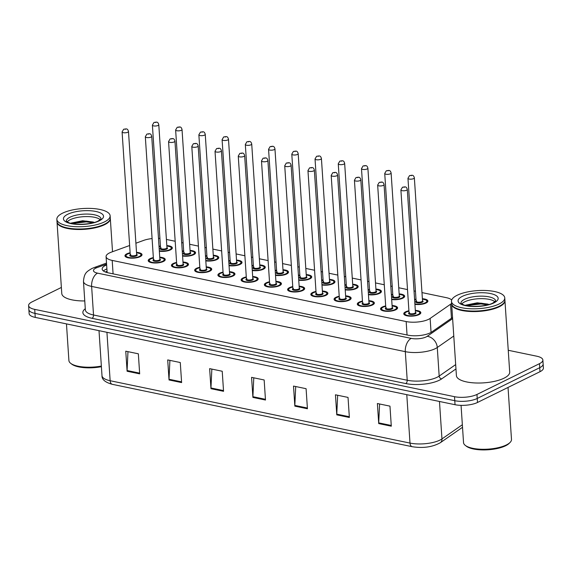 <?xml version="1.0" encoding="UTF-8"?>
<svg xmlns="http://www.w3.org/2000/svg" width="572" height="572" viewBox="0 0 572 572"><rect width="100%" height="100%" fill="white"/><g stroke="black" fill="none" stroke-linecap="round" stroke-linejoin="round"><path stroke-width="0.86" d="M182.261 251.165A8.544 2.896 176.2 0 1 183.655 250.822M190.047 250.4A8.544 2.896 176.2 0 1 195.552 252.724A8.544 2.896 176.2 0 1 193.736 254.683A8.544 2.896 176.2 0 1 182.582 256.027M205.491 255.999A8.544 2.896 176.2 0 1 206.885 255.655M213.285 255.234A8.544 2.896 176.2 0 1 218.79 257.557A8.544 2.896 176.2 0 1 216.974 259.516A8.544 2.896 176.2 0 1 205.813 260.861M228.728 260.832A8.544 2.896 176.2 0 1 230.123 260.489M236.515 260.067A8.544 2.896 176.2 0 1 242.02 262.391A8.544 2.896 176.2 0 1 240.204 264.35A8.544 2.896 176.2 0 1 229.05 265.687M251.959 265.665A8.544 2.896 176.2 0 1 253.353 265.322M259.745 264.9A8.544 2.896 176.2 0 1 265.258 267.217A8.544 2.896 176.2 0 1 263.442 269.183A8.544 2.896 176.2 0 1 252.281 270.52M275.196 270.492A8.544 2.896 176.2 0 1 276.591 270.156M282.983 269.727A8.544 2.896 176.2 0 1 288.488 272.05A8.544 2.896 176.2 0 1 286.672 274.017A8.544 2.896 176.2 0 1 275.518 275.354M298.427 275.325A8.544 2.896 176.2 0 1 299.821 274.989M306.213 274.56A8.544 2.896 176.2 0 1 311.719 276.884A8.544 2.896 176.2 0 1 309.902 278.843A8.544 2.896 176.2 0 1 298.748 280.187M321.657 280.158A8.544 2.896 176.2 0 1 323.051 279.815M329.451 279.393A8.544 2.896 176.2 0 1 334.956 281.717A8.544 2.896 176.2 0 1 333.14 283.676A8.544 2.896 176.2 0 1 321.979 285.02M344.895 284.992A8.544 2.896 176.2 0 1 346.289 284.649M352.681 284.227A8.544 2.896 176.2 0 1 358.186 286.551A8.544 2.896 176.2 0 1 356.37 288.51A8.544 2.896 176.2 0 1 345.216 289.854M368.125 289.825A8.544 2.896 176.2 0 1 369.519 289.482M375.918 289.06A8.544 2.896 176.2 0 1 381.424 291.384A8.544 2.896 176.2 0 1 379.608 293.343A8.544 2.896 176.2 0 1 368.447 294.68M391.362 294.651A8.544 2.896 176.2 0 1 392.757 294.315M399.149 293.886A8.544 2.896 176.2 0 1 404.654 296.21A8.544 2.896 176.2 0 1 402.838 298.176A8.544 2.896 176.2 0 1 391.684 299.513M414.593 299.485A8.544 2.896 176.2 0 1 415.987 299.149M422.379 298.72A8.544 2.896 176.2 0 1 427.885 301.044A8.544 2.896 176.2 0 1 426.076 303.01A8.544 2.896 176.2 0 1 414.914 304.347M159.023 246.332A8.544 2.896 176.2 0 1 160.425 245.996M166.817 245.567A8.544 2.896 176.2 0 1 172.322 247.89A8.544 2.896 176.2 0 1 170.506 249.857A8.544 2.896 176.2 0 1 159.352 251.194M159.745 257.185A8.544 2.896 176.2 0 1 165.251 259.509A8.544 2.896 176.2 0 1 163.435 261.468A8.544 2.896 176.2 0 1 154.032 262.984A8.544 2.896 176.2 0 1 148.205 260.639A8.544 2.896 176.2 0 1 150.021 258.68A8.544 2.896 176.2 0 1 153.353 257.607M182.983 262.012A8.544 2.896 176.2 0 1 188.488 264.335A8.544 2.896 176.2 0 1 186.672 266.302A8.544 2.896 176.2 0 1 177.27 267.818A8.544 2.896 176.2 0 1 171.436 265.472A8.544 2.896 176.2 0 1 173.252 263.506A8.544 2.896 176.2 0 1 176.584 262.441M206.213 266.845A8.544 2.896 176.2 0 1 211.719 269.169A8.544 2.896 176.2 0 1 209.903 271.135A8.544 2.896 176.2 0 1 200.5 272.644A8.544 2.896 176.2 0 1 194.666 270.306A8.544 2.896 176.2 0 1 196.482 268.339A8.544 2.896 176.2 0 1 199.821 267.274M229.443 271.679A8.544 2.896 176.2 0 1 234.956 274.002A8.544 2.896 176.2 0 1 233.14 275.961A8.544 2.896 176.2 0 1 223.731 277.477A8.544 2.896 176.2 0 1 217.903 275.132A8.544 2.896 176.2 0 1 219.72 273.173A8.544 2.896 176.2 0 1 223.051 272.108M252.681 276.512A8.544 2.896 176.2 0 1 258.187 278.836A8.544 2.896 176.2 0 1 256.37 280.795A8.544 2.896 176.2 0 1 246.968 282.311A8.544 2.896 176.2 0 1 241.134 279.965A8.544 2.896 176.2 0 1 242.95 278.006A8.544 2.896 176.2 0 1 246.289 276.934M275.911 281.345A8.544 2.896 176.2 0 1 281.417 283.669A8.544 2.896 176.2 0 1 279.601 285.628A8.544 2.896 176.2 0 1 270.198 287.144A8.544 2.896 176.2 0 1 264.371 284.799A8.544 2.896 176.2 0 1 266.187 282.84A8.544 2.896 176.2 0 1 269.519 281.767M299.149 286.179A8.544 2.896 176.2 0 1 304.654 288.495A8.544 2.896 176.2 0 1 302.838 290.462A8.544 2.896 176.2 0 1 293.436 291.977A8.544 2.896 176.2 0 1 287.602 289.632A8.544 2.896 176.2 0 1 289.418 287.673A8.544 2.896 176.2 0 1 292.75 286.601M322.379 291.005A8.544 2.896 176.2 0 1 327.885 293.329A8.544 2.896 176.2 0 1 326.069 295.295A8.544 2.896 176.2 0 1 316.666 296.804A8.544 2.896 176.2 0 1 310.832 294.466A8.544 2.896 176.2 0 1 312.648 292.499A8.544 2.896 176.2 0 1 315.987 291.434M345.617 295.838A8.544 2.896 176.2 0 1 351.122 298.162A8.544 2.896 176.2 0 1 349.306 300.121A8.544 2.896 176.2 0 1 339.904 301.637A8.544 2.896 176.2 0 1 334.069 299.299A8.544 2.896 176.2 0 1 335.886 297.333A8.544 2.896 176.2 0 1 339.217 296.267M368.847 300.672A8.544 2.896 176.2 0 1 374.353 302.996A8.544 2.896 176.2 0 1 372.536 304.955A8.544 2.896 176.2 0 1 363.134 306.47A8.544 2.896 176.2 0 1 357.3 304.125A8.544 2.896 176.2 0 1 359.116 302.166A8.544 2.896 176.2 0 1 362.455 301.094M392.077 305.505A8.544 2.896 176.2 0 1 397.583 307.829A8.544 2.896 176.2 0 1 395.774 309.788A8.544 2.896 176.2 0 1 386.365 311.304A8.544 2.896 176.2 0 1 380.537 308.959A8.544 2.896 176.2 0 1 382.353 307A8.544 2.896 176.2 0 1 385.685 305.927M415.315 310.339A8.544 2.896 176.2 0 1 420.82 312.662A8.544 2.896 176.2 0 1 419.004 314.621A8.544 2.896 176.2 0 1 409.602 316.137A8.544 2.896 176.2 0 1 403.768 313.792A8.544 2.896 176.2 0 1 405.584 311.833A8.544 2.896 176.2 0 1 408.916 310.76M136.515 252.352A8.544 2.896 176.2 0 1 142.02 254.676A8.544 2.896 176.2 0 1 140.204 256.635A8.544 2.896 176.2 0 1 130.802 258.151A8.544 2.896 176.2 0 1 124.968 255.806A8.544 2.896 176.2 0 1 126.784 253.846A8.544 2.896 176.2 0 1 130.123 252.774M129.637 245.502L111.383 252.138A16.023 5.427 -3.8 0 0 109.481 252.938A16.023 5.427 -3.8 0 0 106.077 256.621A16.023 5.427 -3.8 0 0 112.191 260.417L406.163 321.557A16.023 5.427 -3.8 0 0 430.13 318.432L450.536 304.247A16.023 5.427 -3.8 0 0 451.608 303.332M152.088 238.574A16.023 5.427 -3.8 0 0 143.615 240.412L135.907 243.214M159.917 238.41A16.023 5.427 -3.8 0 0 158.494 238.338M451.701 300A16.023 5.427 -3.8 0 0 446.296 297.654L421.972 292.592M415.465 291.241L414.028 290.941M407.514 289.589L398.741 287.759M392.228 286.408L390.79 286.107M384.277 284.756L375.511 282.933M368.997 281.574L367.56 281.274M361.046 279.923L352.273 278.099M345.76 276.741L344.323 276.448M337.816 275.089L329.043 273.266M322.529 271.914L321.092 271.614M314.579 270.256L305.805 268.432M299.299 267.081L297.862 266.781M291.348 265.429L282.575 263.599M276.062 262.248L274.624 261.947M268.111 260.596L259.345 258.773M252.831 257.414L251.394 257.114M244.88 255.763L236.107 253.939M229.594 252.581L228.156 252.288M221.643 250.929L212.877 249.106M206.363 247.755L204.926 247.454M198.412 246.096L189.639 244.273M183.126 242.921L181.689 242.621M175.182 241.262L166.409 239.439M508.243 350.278L536.75 356.206A16.023 5.427 176.2 0 1 542.864 360.002A16.023 5.427 176.2 0 1 539.46 363.678L476.962 394.451L477.227 398.462A16.023 5.427 176.2 0 1 454.776 400.7L34.985 313.392A16.023 5.427 176.2 0 1 28.865 309.595A16.023 5.427 176.2 0 0 34.985 313.392L454.776 400.7A16.023 5.427 176.2 0 0 477.227 398.462L539.732 367.689L477.227 398.462L477.491 402.473A16.023 5.427 176.2 0 1 455.04 404.711L35.249 317.403A16.023 5.427 176.2 0 1 29.136 313.606L28.6 305.584A16.023 5.427 176.2 0 1 32.003 301.909L61.368 287.451M542.864 360.002L543.135 364.014A16.023 5.427 176.2 0 1 539.732 367.689A16.023 5.427 176.2 0 0 543.135 364.014L543.4 368.025A16.023 5.427 176.2 0 1 539.997 371.7L477.491 402.473M391.298 426.197L389.968 406.141L377.384 403.525L378.721 423.58L391.298 426.197M379.593 403.982L378.714 422.865A4.276 2.553 101.7 0 0 378.721 423.58M349.363 417.474L348.033 397.418L335.449 394.802L336.779 414.857L349.363 417.474M337.659 395.259L336.779 414.142A4.276 2.553 101.7 0 0 336.779 414.857M307.429 408.751L306.091 388.695L293.515 386.079L294.845 406.134L307.429 408.751M295.717 386.536L294.837 405.419A4.276 2.553 101.7 0 0 294.845 406.134M139.675 373.859L138.345 353.811L125.761 351.194L127.098 371.242L139.675 373.859M127.971 351.651L127.091 370.527A4.276 2.553 101.7 0 0 127.098 371.242M181.617 382.582L180.28 362.526L167.703 359.917L169.033 379.965L181.617 382.582M169.905 360.374L169.026 379.25A4.276 2.553 101.7 0 0 169.033 379.965M223.552 391.305L222.222 371.249L209.638 368.633L210.968 388.688L223.552 391.305M211.847 369.097L210.961 387.973A4.276 2.553 101.7 0 0 210.968 388.688M265.487 400.028L264.157 379.972L251.573 377.356L252.91 397.411L265.487 400.028M253.782 377.813L252.903 396.696A4.276 2.553 101.7 0 0 252.91 397.411M106.628 264.907A16.023 5.427 -3.8 0 0 105.577 265.379A16.023 5.427 -3.8 0 0 102.174 269.055A16.023 5.427 -3.8 0 0 108.287 272.851L407.714 335.128A16.023 5.427 -3.8 0 0 431.688 332.003L452.545 317.503M103.439 270.985A16.023 5.427 176.2 0 1 105.841 269.391A16.023 5.427 176.2 0 1 106.892 268.919M476.962 394.451A16.023 5.427 176.2 0 1 454.511 396.689L34.72 309.38A16.023 5.427 176.2 0 1 28.6 305.584M101.394 366.688A22.966 7.779 176.2 0 1 71.757 364.157L70.706 363.349A24.031 8.144 176.2 0 1 68.905 360.532L66.466 323.895M101.351 366.073A24.031 8.144 176.2 0 1 70.706 363.349M110.289 218.297A26.705 9.045 176.2 0 1 110.317 218.54A26.705 9.045 176.2 0 1 104.64 224.674A26.705 9.045 176.2 0 1 75.254 229.408A26.705 9.045 176.2 0 1 57.028 222.079A26.705 9.045 176.2 0 1 57.021 221.829M84.77 300.951A26.705 9.045 176.2 0 1 61.776 293.529L57.028 222.079M108.594 221.528A26.434 8.952 176.2 0 1 108.48 221.643A26.434 8.952 176.2 0 1 104.419 224.381A26.434 8.952 176.2 0 1 59.259 224.91A26.434 8.952 176.2 0 1 59.13 224.81M110.131 215.787L110.282 218.039A26.705 9.045 176.2 0 1 108.716 221.407A26.705 9.045 176.2 0 1 104.612 224.174A26.705 9.045 176.2 0 1 59.002 224.71A26.705 9.045 176.2 0 1 57 221.578L56.85 219.326A26.705 9.045 176.2 0 1 62.52 213.192A26.705 9.045 176.2 0 1 91.906 208.465A26.705 9.045 176.2 0 1 110.131 215.787A26.705 9.045 176.2 0 1 104.461 221.915A26.705 9.045 176.2 0 1 75.075 226.648A26.705 9.045 176.2 0 1 56.85 219.326M67.139 221.893A17.41 5.899 176.2 0 1 70.149 219.727A17.41 5.899 176.2 0 1 86.737 216.573A17.41 5.899 176.2 0 1 100.272 219.698M93.315 222.043L82.618 220.735L71.057 223.094M71.958 223.566L86.351 221.872L92.964 222.801M70.799 223.23L86.3 221.078L94.037 222.322M508.036 387.437L511.49 439.425A24.031 8.144 176.2 0 1 510.074 442.456L509.137 443.393A22.966 7.779 176.2 0 1 505.612 445.767A22.966 7.779 176.2 0 1 466.387 446.231L465.336 445.424A24.031 8.144 176.2 0 1 463.534 442.606L461.061 405.362M510.074 442.456A24.031 8.144 176.2 0 1 506.384 444.937A24.031 8.144 176.2 0 1 465.336 445.424M504.919 300.372A26.705 9.045 176.2 0 1 504.947 300.615A26.705 9.045 176.2 0 1 499.27 306.749A26.705 9.045 176.2 0 1 469.884 311.483A26.705 9.045 176.2 0 1 451.658 304.154A26.705 9.045 176.2 0 1 451.651 303.904M504.947 300.615L509.695 372.065A26.705 9.045 176.2 0 1 504.018 378.192A26.705 9.045 176.2 0 1 474.631 382.925A26.705 9.045 176.2 0 1 456.406 375.604L451.658 304.154M503.224 303.603A26.434 8.952 176.2 0 1 503.11 303.718A26.434 8.952 176.2 0 1 499.049 306.456A26.434 8.952 176.2 0 1 453.889 306.985A26.434 8.952 176.2 0 1 453.76 306.885M504.761 297.862L504.912 300.114A26.705 9.045 176.2 0 1 503.346 303.482A26.705 9.045 176.2 0 1 499.242 306.249A26.705 9.045 176.2 0 1 453.632 306.785A26.705 9.045 176.2 0 1 451.63 303.653L451.48 301.401A26.705 9.045 176.2 0 1 457.15 295.266A26.705 9.045 176.2 0 1 486.536 290.54A26.705 9.045 176.2 0 1 504.761 297.862A26.705 9.045 176.2 0 1 499.091 303.989A26.705 9.045 176.2 0 1 469.705 308.723A26.705 9.045 176.2 0 1 451.48 301.401M461.768 303.968A17.41 5.899 176.2 0 1 464.779 301.801A17.41 5.899 176.2 0 1 481.367 298.648A17.41 5.899 176.2 0 1 494.902 301.773M487.945 304.118L477.248 302.81L465.687 305.169M466.588 305.641L480.981 303.947L487.594 304.876M465.429 305.305L480.93 303.153L488.667 304.397M107.1 272.029A16.023 9.81 -110 0 0 105.563 272.086M113.084 273.852L112.191 260.417M451.465 318.254L450.536 304.247M431.059 332.403L430.13 318.432M407.049 334.992L406.163 321.557M462.512 427.291L440.311 442.728A5.341 4.376 -124.8 0 0 441.963 438.924L462.348 424.746M440.311 442.728C432.439 447.097 423.073 448.419 412.205 446.696A5.341 3.189 -78.3 0 1 410.002 443.086A21.364 7.236 -3.8 0 0 441.963 438.924L439.475 401.472M106.935 332.311L110.146 380.723A5.341 3.189 101.7 0 0 112.348 384.334C105.262 382.411 101.809 379.522 101.995 375.661A21.364 7.236 -3.8 0 0 110.146 380.723L410.002 443.086L406.785 394.68M455.04 404.711L454.511 396.689M35.249 317.403L34.72 309.38M539.997 371.7L539.46 363.678M265.444 399.306L252.903 396.696M223.502 390.583L210.961 387.973M181.567 381.86L169.026 379.25M139.625 373.137L127.091 370.527M307.378 408.029L294.837 405.419M349.313 416.745L336.779 414.142M391.255 425.468L378.714 422.865M106.578 264.15L96.997 267.632A10.682 3.618 -3.8 0 0 95.731 268.168A10.682 3.618 -3.8 0 0 97.54 273.151L411.232 338.395A10.682 3.618 -3.8 0 0 426.197 336.901A10.682 3.618 -3.8 0 0 427.212 336.307L452.624 318.64M453.775 336.021L437.28 347.49A21.364 7.236 176.2 0 1 435.249 348.67A21.364 7.236 176.2 0 1 405.312 351.658L91.627 286.415A21.364 7.236 176.2 0 1 83.469 281.352L85.364 309.931A21.364 7.236 -3.8 0 0 93.522 314.993L407.214 380.237A21.364 7.236 -3.8 0 0 437.144 377.248A21.364 7.236 -3.8 0 0 439.174 376.069L455.677 364.6M455.963 368.94L441.691 378.864A24.031 8.144 176.2 0 1 405.734 383.555L92.042 318.311A2.667 1.594 101.7 0 0 93.522 314.993L91.627 286.415A10.682 6.378 -78.3 0 1 97.54 273.151M441.691 378.864A2.667 2.188 55.2 0 1 439.174 376.069L437.28 347.49A10.682 8.752 -124.8 0 0 427.212 336.307M92.042 318.311A24.031 8.144 176.2 0 1 85.285 308.716M411.232 338.395A10.682 6.378 -78.3 0 0 405.312 351.658L407.214 380.237A2.667 1.594 101.7 0 1 405.734 383.555M96.997 267.632A10.682 6.542 -110 0 0 94.015 267.625L106.506 263.077M105.269 271.972L107.05 271.321M136.536 252.71L140.29 253.646L141.52 255.212A8.008 2.717 176.2 0 1 141.255 255.991M130.144 253.167A7.479 2.531 -3.8 0 0 127.62 254.018A7.479 2.531 -3.8 0 0 128.886 257.507A7.479 2.531 -3.8 0 0 139.368 256.463A7.479 2.531 -3.8 0 0 136.544 252.745M136.651 254.376A3.739 1.266 176.2 0 1 136.429 255.848A3.739 1.266 176.2 0 1 131.41 256.413A3.739 1.266 176.2 0 1 130.252 254.805M130.266 254.955A3.203 1.087 -3.8 0 0 132.454 255.834A3.203 1.087 -3.8 0 0 135.979 255.262A3.203 1.087 -3.8 0 0 136.658 254.526L128.485 131.496A3.203 1.087 176.2 0 1 127.806 132.225A3.203 1.087 176.2 0 1 124.281 132.797A3.203 1.087 176.2 0 1 122.093 131.917L130.266 254.955L130.759 254.612M125.54 129.286L124.703 129.108L125.54 129.286M125.904 257.007A8.008 2.717 176.2 0 1 125.533 256.27L125.568 256.778M159.323 250.75A7.479 2.531 -3.8 0 0 169.669 249.678A7.479 2.531 -3.8 0 0 166.845 245.96M166.952 247.597A3.739 1.266 176.2 0 1 166.731 249.07A3.739 1.266 176.2 0 1 161.712 249.635A3.739 1.266 176.2 0 1 160.553 248.019M152.395 125.132L160.568 248.169A3.203 1.087 -3.8 0 0 162.755 249.049A3.203 1.087 -3.8 0 0 166.28 248.484A3.203 1.087 -3.8 0 0 166.96 247.748L158.787 124.71A3.203 1.087 176.2 0 1 158.108 125.447A3.203 1.087 176.2 0 1 154.583 126.012A3.203 1.087 176.2 0 1 152.395 125.132L153.99 122.437C156.077 122.351 157.808 120.985 158.787 124.71M155.005 122.329L155.841 122.501L155.005 122.329M171.857 248.934L171.822 248.427A8.008 2.717 176.2 0 1 171.557 249.206M160.446 246.389A7.479 2.531 -3.8 0 0 159.059 246.775M159.774 257.536L163.52 258.48L164.757 260.046A8.008 2.717 176.2 0 1 164.486 260.818M153.382 258.001A7.479 2.531 -3.8 0 0 150.858 258.851A7.479 2.531 -3.8 0 0 152.123 262.341A7.479 2.531 -3.8 0 0 162.598 261.297A7.479 2.531 -3.8 0 0 159.774 257.579M159.881 259.209A3.739 1.266 176.2 0 1 159.667 260.682A3.739 1.266 176.2 0 1 154.647 261.247A3.739 1.266 176.2 0 1 153.489 259.638M153.997 259.438L153.496 259.81A3.203 1.087 -3.8 0 0 155.684 260.66A3.203 1.087 -3.8 0 0 159.209 260.096A3.203 1.087 -3.8 0 0 159.888 259.359L159.895 259.381M145.324 136.751L146.925 134.055C149.006 133.97 150.736 132.597 151.723 136.322A3.203 1.087 176.2 0 1 151.037 137.058A3.203 1.087 176.2 0 1 147.512 137.63A3.203 1.087 176.2 0 1 145.324 136.751L153.496 259.781M148.777 134.12L147.934 133.941L148.777 134.12M149.135 261.84A8.008 2.717 176.2 0 1 148.77 261.104L148.799 261.611M183.004 262.369L186.751 263.313L187.988 264.879A8.008 2.717 176.2 0 1 187.716 265.651M176.612 262.834A7.479 2.531 -3.8 0 0 174.088 263.685A7.479 2.531 -3.8 0 0 175.354 267.174A7.479 2.531 -3.8 0 0 185.836 266.123A7.479 2.531 -3.8 0 0 183.004 262.412M183.112 264.042A3.739 1.266 176.2 0 1 182.897 265.515A3.739 1.266 176.2 0 1 177.878 266.08A3.739 1.266 176.2 0 1 176.719 264.464M177.227 264.271L176.734 264.614A3.203 1.087 -3.8 0 0 178.914 265.494A3.203 1.087 -3.8 0 0 182.447 264.929A3.203 1.087 -3.8 0 0 183.126 264.192L183.126 264.214M168.561 141.584L170.156 138.889C172.236 138.796 173.967 137.43 174.953 141.155A3.203 1.087 176.2 0 1 174.274 141.892A3.203 1.087 176.2 0 1 170.749 142.464A3.203 1.087 176.2 0 1 168.561 141.584L176.734 264.614M172.008 138.946L171.171 138.774L172.008 138.946M172.372 266.674A8.008 2.717 176.2 0 1 172 265.937L172.036 266.438M206.235 267.203L209.988 268.146L211.218 269.705A8.008 2.717 176.2 0 1 210.954 270.484M199.843 267.667A7.479 2.531 -3.8 0 0 197.326 268.518A7.479 2.531 -3.8 0 0 198.591 272.007A7.479 2.531 -3.8 0 0 209.066 270.956A7.479 2.531 -3.8 0 0 206.242 267.238M206.349 268.876A3.739 1.266 176.2 0 1 206.127 270.349A3.739 1.266 176.2 0 1 201.115 270.913A3.739 1.266 176.2 0 1 199.957 269.298M200.465 269.105L199.964 269.448A3.203 1.087 -3.8 0 0 202.152 270.327A3.203 1.087 -3.8 0 0 205.677 269.762A3.203 1.087 -3.8 0 0 206.356 269.026L206.356 269.04M191.792 146.411L193.393 143.715C195.474 143.629 197.204 142.264 198.184 145.989A3.203 1.087 176.2 0 1 197.504 146.725A3.203 1.087 176.2 0 1 193.98 147.29A3.203 1.087 176.2 0 1 191.792 146.411L199.964 269.448M195.245 143.779L194.401 143.608L195.245 143.779M195.603 271.507A8.008 2.717 176.2 0 1 195.238 270.77L195.267 271.271M229.472 272.036L233.219 272.973L234.456 274.539A8.008 2.717 176.2 0 1 234.184 275.318M223.08 272.501A7.479 2.531 -3.8 0 0 220.556 273.344A7.479 2.531 -3.8 0 0 221.822 276.834A7.479 2.531 -3.8 0 0 232.296 275.79A7.479 2.531 -3.8 0 0 229.472 272.072M229.579 273.709A3.739 1.266 176.2 0 1 229.365 275.182A3.739 1.266 176.2 0 1 224.346 275.747A3.739 1.266 176.2 0 1 223.187 274.131M223.695 273.938L223.194 274.281A3.203 1.087 -3.8 0 0 225.382 275.161A3.203 1.087 -3.8 0 0 228.907 274.589A3.203 1.087 -3.8 0 0 229.594 273.852L229.594 273.874M215.022 151.244L216.624 148.548C218.704 148.463 220.434 147.09 221.421 150.822A3.203 1.087 176.2 0 1 220.742 151.559A3.203 1.087 176.2 0 1 217.21 152.123A3.203 1.087 176.2 0 1 215.022 151.244L223.194 274.281M218.475 148.613L217.639 148.441L218.475 148.613M218.84 276.333A8.008 2.717 176.2 0 1 218.468 275.604L218.504 276.104M182.554 255.584A7.479 2.531 -3.8 0 0 192.9 254.511A7.479 2.531 -3.8 0 0 190.076 250.793M190.183 252.431A3.739 1.266 176.2 0 1 189.968 253.904A3.739 1.266 176.2 0 1 184.949 254.468A3.739 1.266 176.2 0 1 183.791 252.853M190.19 252.574L182.025 129.544A3.203 1.087 176.2 0 1 181.338 130.28A3.203 1.087 176.2 0 1 177.813 130.845A3.203 1.087 176.2 0 1 175.625 129.966L183.798 253.003A3.203 1.087 -3.8 0 0 185.986 253.882A3.203 1.087 -3.8 0 0 189.511 253.31A3.203 1.087 -3.8 0 0 190.19 252.574L190.197 252.602M178.235 127.163L179.079 127.334L178.235 127.163M195.088 253.768L195.059 253.26A8.008 2.717 176.2 0 1 194.787 254.04M183.683 251.222A7.479 2.531 -3.8 0 0 182.289 251.608M205.784 260.417A7.479 2.531 -3.8 0 0 216.137 259.345A7.479 2.531 -3.8 0 0 213.306 255.627M213.413 257.257A3.739 1.266 176.2 0 1 213.199 258.73A3.739 1.266 176.2 0 1 208.179 259.295A3.739 1.266 176.2 0 1 207.021 257.686M213.427 257.407L205.255 134.377A3.203 1.087 176.2 0 1 204.576 135.106A3.203 1.087 176.2 0 1 201.051 135.678A3.203 1.087 176.2 0 1 198.863 134.799L207.035 257.836A3.203 1.087 -3.8 0 0 209.216 258.716A3.203 1.087 -3.8 0 0 212.748 258.144A3.203 1.087 -3.8 0 0 213.427 257.407L213.435 257.436M201.473 131.989L202.309 132.168L201.473 131.989M218.325 258.594L218.29 258.094A8.008 2.717 176.2 0 1 218.018 258.873M206.914 256.049A7.479 2.531 -3.8 0 0 205.52 256.442M229.022 265.251A7.479 2.531 -3.8 0 0 239.368 264.178A7.479 2.531 -3.8 0 0 236.543 260.46M236.651 262.09A3.739 1.266 176.2 0 1 236.429 263.563A3.739 1.266 176.2 0 1 231.417 264.128A3.739 1.266 176.2 0 1 230.259 262.519M236.658 262.241L228.485 139.203A3.203 1.087 176.2 0 1 227.806 139.94A3.203 1.087 176.2 0 1 224.281 140.512A3.203 1.087 176.2 0 1 222.093 139.632L230.266 262.662A3.203 1.087 -3.8 0 0 232.454 263.542A3.203 1.087 -3.8 0 0 235.979 262.977A3.203 1.087 -3.8 0 0 236.658 262.241L236.665 262.269M224.703 136.822L225.547 137.001L224.703 136.822M241.556 263.427L241.52 262.927A8.008 2.717 176.2 0 1 241.255 263.699M230.144 260.882A7.479 2.531 -3.8 0 0 228.757 261.275M66.281 221.214L66.266 221.135A17.41 5.899 176.2 0 1 69.984 217.217A17.41 5.899 176.2 0 1 89.068 214.128A17.41 5.899 176.2 0 1 101.029 218.854M99.263 220.835A20.084 6.8 176.2 0 1 71.121 223.645A20.084 6.8 176.2 0 1 67.718 214.278A20.084 6.8 176.2 0 1 95.86 211.468A20.084 6.8 176.2 0 1 99.263 220.835M460.91 303.231A17.41 5.899 176.2 0 1 464.614 299.292A17.41 5.899 176.2 0 1 483.697 296.203A17.41 5.899 176.2 0 1 495.659 300.929M493.893 302.91A20.084 6.8 176.2 0 1 465.751 305.72A20.084 6.8 176.2 0 1 462.348 296.353A20.084 6.8 176.2 0 1 490.49 293.543A20.084 6.8 176.2 0 1 493.893 302.91M252.702 276.869L256.456 277.806L257.686 279.372A8.008 2.717 176.2 0 1 257.421 280.151M246.31 277.327A7.479 2.531 -3.8 0 0 243.786 278.178A7.479 2.531 -3.8 0 0 245.052 281.667A7.479 2.531 -3.8 0 0 255.534 280.623A7.479 2.531 -3.8 0 0 252.71 276.905M252.817 278.535A3.739 1.266 176.2 0 1 252.595 280.008A3.739 1.266 176.2 0 1 247.576 280.573A3.739 1.266 176.2 0 1 246.418 278.964M246.925 278.771L246.432 279.115A3.203 1.087 -3.8 0 0 248.62 279.994A3.203 1.087 -3.8 0 0 252.145 279.422A3.203 1.087 -3.8 0 0 252.824 278.686L252.824 278.707M238.259 156.077L239.854 153.382C241.942 153.296 243.672 151.923 244.652 155.655A3.203 1.087 176.2 0 1 243.972 156.392A3.203 1.087 176.2 0 1 240.447 156.957A3.203 1.087 176.2 0 1 238.259 156.077L246.432 279.115M241.706 153.446L240.869 153.275L241.706 153.446M242.07 281.167A8.008 2.717 176.2 0 1 241.699 280.43L241.734 280.938M275.94 281.703L279.687 282.639L280.923 284.205A8.008 2.717 176.2 0 1 280.652 284.985M269.548 282.16A7.479 2.531 -3.8 0 0 267.024 283.011A7.479 2.531 -3.8 0 0 268.289 286.5A7.479 2.531 -3.8 0 0 278.764 285.457A7.479 2.531 -3.8 0 0 275.94 281.739M276.047 283.369A3.739 1.266 176.2 0 1 275.833 284.842A3.739 1.266 176.2 0 1 270.813 285.407A3.739 1.266 176.2 0 1 269.655 283.798M269.662 283.941A3.203 1.087 -3.8 0 0 271.85 284.82A3.203 1.087 -3.8 0 0 275.375 284.255A3.203 1.087 -3.8 0 0 276.062 283.519L267.889 160.482A3.203 1.087 176.2 0 1 267.203 161.218A3.203 1.087 176.2 0 1 263.678 161.79A3.203 1.087 176.2 0 1 261.49 160.911L269.662 283.969L270.163 283.598M264.943 158.28L264.1 158.101L264.943 158.28M265.301 286A8.008 2.717 176.2 0 1 264.936 285.264L264.965 285.771M299.17 286.529L302.924 287.473L304.154 289.039A8.008 2.717 176.2 0 1 303.882 289.811M292.778 286.994A7.479 2.531 -3.8 0 0 290.254 287.845A7.479 2.531 -3.8 0 0 291.52 291.334A7.479 2.531 -3.8 0 0 302.002 290.283A7.479 2.531 -3.8 0 0 299.17 286.572M299.285 288.202A3.739 1.266 176.2 0 1 299.063 289.675A3.739 1.266 176.2 0 1 294.044 290.24A3.739 1.266 176.2 0 1 292.885 288.624M292.9 288.774A3.203 1.087 -3.8 0 0 295.08 289.654A3.203 1.087 -3.8 0 0 298.613 289.089A3.203 1.087 -3.8 0 0 299.292 288.352L291.119 165.315A3.203 1.087 176.2 0 1 290.44 166.052A3.203 1.087 176.2 0 1 286.915 166.624A3.203 1.087 176.2 0 1 284.727 165.744L292.9 288.774L293.393 288.431M288.174 163.113L287.337 162.934L288.174 163.113M288.538 290.833A8.008 2.717 176.2 0 1 288.166 290.097L288.202 290.597M252.252 270.077A7.479 2.531 -3.8 0 0 262.598 269.004A7.479 2.531 -3.8 0 0 259.774 265.294M259.881 266.924A3.739 1.266 176.2 0 1 259.667 268.397A3.739 1.266 176.2 0 1 254.647 268.962A3.739 1.266 176.2 0 1 253.489 267.346M245.324 144.466L253.496 267.496A3.203 1.087 -3.8 0 0 255.684 268.375A3.203 1.087 -3.8 0 0 259.209 267.81A3.203 1.087 -3.8 0 0 259.895 267.074L251.723 144.037A3.203 1.087 176.2 0 1 251.044 144.773A3.203 1.087 176.2 0 1 247.512 145.345A3.203 1.087 176.2 0 1 245.324 144.466L246.925 141.77C249.006 141.677 250.736 140.312 251.723 144.037M247.941 141.656L248.777 141.835L247.941 141.656M264.786 268.261L264.757 267.76A8.008 2.717 176.2 0 1 264.486 268.533M253.382 265.715A7.479 2.531 -3.8 0 0 251.987 266.109M275.49 274.91A7.479 2.531 -3.8 0 0 285.836 273.838A7.479 2.531 -3.8 0 0 283.011 270.12M283.119 271.757A3.739 1.266 176.2 0 1 282.897 273.23A3.739 1.266 176.2 0 1 277.878 273.795A3.739 1.266 176.2 0 1 276.719 272.179M268.561 149.292L276.734 272.329A3.203 1.087 -3.8 0 0 278.921 273.209A3.203 1.087 -3.8 0 0 282.446 272.644A3.203 1.087 -3.8 0 0 283.126 271.907L274.953 148.87A3.203 1.087 176.2 0 1 274.274 149.607A3.203 1.087 176.2 0 1 270.749 150.171A3.203 1.087 176.2 0 1 268.561 149.292L270.156 146.596C272.243 146.511 273.974 145.145 274.953 148.87M271.171 146.489L272.007 146.661L271.171 146.489M288.023 273.094L287.988 272.587A8.008 2.717 176.2 0 1 287.723 273.366M276.612 270.549A7.479 2.531 -3.8 0 0 275.225 270.935M298.72 279.744A7.479 2.531 -3.8 0 0 309.066 278.671A7.479 2.531 -3.8 0 0 306.242 274.953M306.349 276.591A3.739 1.266 176.2 0 1 306.134 278.063A3.739 1.266 176.2 0 1 301.115 278.628A3.739 1.266 176.2 0 1 299.957 277.012M291.791 154.125L299.964 277.163A3.203 1.087 -3.8 0 0 302.152 278.042A3.203 1.087 -3.8 0 0 305.677 277.47A3.203 1.087 -3.8 0 0 306.363 276.734L298.191 153.704A3.203 1.087 176.2 0 1 297.504 154.44A3.203 1.087 176.2 0 1 293.979 155.005A3.203 1.087 176.2 0 1 291.791 154.125L293.393 151.43C295.474 151.344 297.204 149.971 298.191 153.704M294.401 151.323L295.245 151.494L294.401 151.323M311.254 277.928L311.225 277.42A8.008 2.717 176.2 0 1 310.953 278.199M299.85 275.382A7.479 2.531 -3.8 0 0 298.455 275.768M322.401 291.363L326.154 292.306L327.384 293.865A8.008 2.717 176.2 0 1 327.12 294.644M316.009 291.827A7.479 2.531 -3.8 0 0 313.492 292.678A7.479 2.531 -3.8 0 0 314.757 296.167A7.479 2.531 -3.8 0 0 325.232 295.116A7.479 2.531 -3.8 0 0 322.408 291.398M322.515 293.036A3.739 1.266 176.2 0 1 322.293 294.508A3.739 1.266 176.2 0 1 317.281 295.073A3.739 1.266 176.2 0 1 316.123 293.457M316.13 293.608A3.203 1.087 -3.8 0 0 318.318 294.487A3.203 1.087 -3.8 0 0 321.843 293.922A3.203 1.087 -3.8 0 0 322.522 293.186L314.35 170.149A3.203 1.087 176.2 0 1 313.671 170.885A3.203 1.087 176.2 0 1 310.146 171.45A3.203 1.087 176.2 0 1 307.958 170.57L316.13 293.636L316.631 293.264M311.411 167.939L310.567 167.768L311.411 167.939M311.769 295.667A8.008 2.717 176.2 0 1 311.404 294.93L311.433 295.431M345.638 296.196L349.385 297.133L350.622 298.698A8.008 2.717 176.2 0 1 350.35 299.478M339.246 296.661A7.479 2.531 -3.8 0 0 336.722 297.512A7.479 2.531 -3.8 0 0 337.988 300.994A7.479 2.531 -3.8 0 0 348.462 299.95A7.479 2.531 -3.8 0 0 345.638 296.232M345.745 297.869A3.739 1.266 176.2 0 1 345.531 299.342A3.739 1.266 176.2 0 1 340.512 299.907A3.739 1.266 176.2 0 1 339.353 298.291M339.861 298.098L339.36 298.441A3.203 1.087 -3.8 0 0 341.548 299.32A3.203 1.087 -3.8 0 0 345.073 298.748A3.203 1.087 -3.8 0 0 345.76 298.012L345.76 298.033M331.188 175.404L332.79 172.708C334.87 172.622 336.601 171.25 337.587 174.982A3.203 1.087 176.2 0 1 336.908 175.718A3.203 1.087 176.2 0 1 333.376 176.283A3.203 1.087 176.2 0 1 331.188 175.404L339.36 298.441M334.641 172.773L333.805 172.601L334.641 172.773M335.006 300.5A8.008 2.717 176.2 0 1 334.634 299.764L334.67 300.264M368.868 301.029L372.622 301.966L373.852 303.532A8.008 2.717 176.2 0 1 373.587 304.311M362.476 301.487A7.479 2.531 -3.8 0 0 359.952 302.338A7.479 2.531 -3.8 0 0 361.225 305.827A7.479 2.531 -3.8 0 0 371.7 304.783A7.479 2.531 -3.8 0 0 368.876 301.065M368.983 302.695A3.739 1.266 176.2 0 1 368.761 304.168A3.739 1.266 176.2 0 1 363.749 304.733A3.739 1.266 176.2 0 1 362.584 303.124M363.091 302.931L362.598 303.274A3.203 1.087 -3.8 0 0 364.786 304.154A3.203 1.087 -3.8 0 0 368.311 303.582A3.203 1.087 -3.8 0 0 368.99 302.845L368.99 302.867M354.425 180.237L356.02 177.542C358.108 177.456 359.838 176.083 360.818 179.815A3.203 1.087 176.2 0 1 360.138 180.552A3.203 1.087 176.2 0 1 356.613 181.117A3.203 1.087 176.2 0 1 354.425 180.237L362.598 303.274M357.872 177.606L357.035 177.434L357.872 177.606M358.236 305.326A8.008 2.717 176.2 0 1 357.865 304.59L357.9 305.098M392.106 305.863L395.853 306.799L397.09 308.365A8.008 2.717 176.2 0 1 396.818 309.145M385.714 306.32A7.479 2.531 -3.8 0 0 383.19 307.171A7.479 2.531 -3.8 0 0 384.456 310.66A7.479 2.531 -3.8 0 0 394.93 309.616A7.479 2.531 -3.8 0 0 392.106 305.898M392.213 307.529A3.739 1.266 176.2 0 1 391.999 309.002A3.739 1.266 176.2 0 1 386.979 309.566A3.739 1.266 176.2 0 1 385.821 307.958M386.329 307.757L385.828 308.101A3.203 1.087 -3.8 0 0 388.016 308.98A3.203 1.087 -3.8 0 0 391.541 308.415A3.203 1.087 -3.8 0 0 392.228 307.679L392.228 307.7M377.656 185.071L379.257 182.375C381.338 182.289 383.068 180.916 384.055 184.642A3.203 1.087 176.2 0 1 383.369 185.378A3.203 1.087 176.2 0 1 379.844 185.95A3.203 1.087 176.2 0 1 377.656 185.071L385.828 308.101M381.109 182.439L380.273 182.261L381.109 182.439M381.467 310.16A8.008 2.717 176.2 0 1 381.102 309.423L381.131 309.931M415.336 310.689L419.09 311.633L420.32 313.199A8.008 2.717 176.2 0 1 420.055 313.971M408.944 311.154A7.479 2.531 -3.8 0 0 406.42 312.005A7.479 2.531 -3.8 0 0 407.686 315.494A7.479 2.531 -3.8 0 0 418.168 314.45A7.479 2.531 -3.8 0 0 415.336 310.732M415.451 312.362A3.739 1.266 176.2 0 1 415.229 313.835A3.739 1.266 176.2 0 1 410.21 314.4A3.739 1.266 176.2 0 1 409.051 312.784M409.066 312.934A3.203 1.087 -3.8 0 0 411.254 313.813A3.203 1.087 -3.8 0 0 414.779 313.249A3.203 1.087 -3.8 0 0 415.458 312.512L407.285 189.475A3.203 1.087 176.2 0 1 406.606 190.211A3.203 1.087 176.2 0 1 403.081 190.783A3.203 1.087 176.2 0 1 400.893 189.904L409.059 312.963L409.559 312.591M404.34 187.273L403.503 187.094L404.34 187.273M404.704 314.993A8.008 2.717 176.2 0 1 404.332 314.257L404.368 314.764M321.95 284.577A7.479 2.531 -3.8 0 0 332.303 283.505A7.479 2.531 -3.8 0 0 329.472 279.787M329.586 281.417A3.739 1.266 176.2 0 1 329.365 282.89A3.739 1.266 176.2 0 1 324.345 283.455A3.739 1.266 176.2 0 1 323.187 281.846M329.594 281.567L321.421 158.537A3.203 1.087 176.2 0 1 320.742 159.273A3.203 1.087 176.2 0 1 317.217 159.838A3.203 1.087 176.2 0 1 315.029 158.959L323.201 281.996A3.203 1.087 -3.8 0 0 325.382 282.875A3.203 1.087 -3.8 0 0 328.914 282.303A3.203 1.087 -3.8 0 0 329.594 281.567L329.594 281.588M317.639 156.156L318.475 156.328L317.639 156.156M334.491 282.754L334.456 282.253A8.008 2.717 176.2 0 1 334.184 283.033M323.08 280.208A7.479 2.531 -3.8 0 0 321.686 280.602M345.188 289.411A7.479 2.531 -3.8 0 0 355.534 288.338A7.479 2.531 -3.8 0 0 352.709 284.62M352.817 286.25A3.739 1.266 176.2 0 1 352.595 287.723A3.739 1.266 176.2 0 1 347.583 288.288A3.739 1.266 176.2 0 1 346.425 286.679M352.824 286.4L344.651 163.363A3.203 1.087 176.2 0 1 343.972 164.1A3.203 1.087 176.2 0 1 340.447 164.672A3.203 1.087 176.2 0 1 338.259 163.792L346.432 286.822A3.203 1.087 -3.8 0 0 348.62 287.702A3.203 1.087 -3.8 0 0 352.145 287.137A3.203 1.087 -3.8 0 0 352.824 286.4L352.831 286.429M340.869 160.982L341.713 161.161L340.869 160.982M357.722 287.587L357.686 287.087A8.008 2.717 176.2 0 1 357.421 287.866M346.31 285.042A7.479 2.531 -3.8 0 0 344.923 285.435M368.418 294.237A7.479 2.531 -3.8 0 0 378.764 293.164A7.479 2.531 -3.8 0 0 375.94 289.453M376.047 291.084A3.739 1.266 176.2 0 1 375.833 292.557A3.739 1.266 176.2 0 1 370.813 293.121A3.739 1.266 176.2 0 1 369.655 291.505M376.061 291.234L367.889 168.197A3.203 1.087 176.2 0 1 367.21 168.933A3.203 1.087 176.2 0 1 363.678 169.505A3.203 1.087 176.2 0 1 361.49 168.626L369.662 291.656A3.203 1.087 -3.8 0 0 371.85 292.535A3.203 1.087 -3.8 0 0 375.375 291.97A3.203 1.087 -3.8 0 0 376.061 291.234L376.069 291.262M364.107 165.816L364.943 165.994L364.107 165.816M380.952 292.421L380.923 291.92A8.008 2.717 176.2 0 1 380.652 292.692M369.548 289.875A7.479 2.531 -3.8 0 0 368.153 290.269M391.656 299.07A7.479 2.531 -3.8 0 0 402.002 297.998A7.479 2.531 -3.8 0 0 399.177 294.28M399.285 295.917A3.739 1.266 176.2 0 1 399.063 297.39A3.739 1.266 176.2 0 1 394.051 297.955A3.739 1.266 176.2 0 1 392.885 296.339M384.727 173.452L392.9 296.489A3.203 1.087 -3.8 0 0 395.088 297.368A3.203 1.087 -3.8 0 0 398.612 296.804A3.203 1.087 -3.8 0 0 399.292 296.067L391.119 173.03A3.203 1.087 176.2 0 1 390.44 173.766A3.203 1.087 176.2 0 1 386.915 174.331A3.203 1.087 176.2 0 1 384.727 173.452L386.322 170.763C388.409 170.67 390.14 169.305 391.119 173.03M387.337 170.649L388.173 170.821L387.337 170.649M404.189 297.254L404.154 296.746A8.008 2.717 176.2 0 1 403.889 297.526M392.778 294.709A7.479 2.531 -3.8 0 0 391.391 295.095M414.886 303.904A7.479 2.531 -3.8 0 0 425.232 302.831A7.479 2.531 -3.8 0 0 422.408 299.113M422.515 300.75A3.739 1.266 176.2 0 1 422.3 302.223A3.739 1.266 176.2 0 1 417.281 302.788A3.739 1.266 176.2 0 1 416.123 301.172M407.958 178.285L416.13 301.322A3.203 1.087 -3.8 0 0 418.318 302.202A3.203 1.087 -3.8 0 0 421.843 301.63A3.203 1.087 -3.8 0 0 422.529 300.901L414.357 177.863A3.203 1.087 176.2 0 1 413.67 178.6A3.203 1.087 176.2 0 1 410.145 179.165A3.203 1.087 176.2 0 1 407.958 178.285L409.559 175.59C411.64 175.504 413.37 174.138 414.357 177.863M410.574 175.482L411.411 175.654L410.574 175.482M427.42 302.087L427.391 301.58A8.008 2.717 176.2 0 1 427.12 302.359M416.016 299.542A7.479 2.531 -3.8 0 0 414.621 299.928M107.057 271.421L105.398 272.022M107.136 272.579L106.077 256.621M412.205 446.696L112.348 384.334M101.995 375.661L99.006 330.666M94.015 267.625L91.677 268.611C87.03 271.607 84.234 272.501 83.469 281.352M130.144 253.131L127.42 254.04C125.926 254.962 125.297 255.705 125.533 256.27M128.485 131.496C127.506 127.763 125.776 129.136 123.688 129.222L122.093 131.917M141.52 255.212L141.556 255.713M161.061 247.826L160.568 248.169M171.822 248.427L170.592 246.868L166.838 245.924M160.446 246.346L159.052 246.725M153.375 257.965L150.65 258.873C149.163 259.788 148.534 260.532 148.77 261.104M151.723 136.322L159.888 259.359M164.757 260.046L164.786 260.546M176.612 262.798L173.888 263.706C172.394 264.622 171.764 265.365 172 265.937M174.953 141.155L183.126 264.192M187.988 264.879L188.024 265.379M199.843 267.625L197.118 268.54C195.624 269.455 194.995 270.198 195.238 270.77M198.184 145.989L206.356 269.026M211.218 269.705L211.254 270.213M223.073 272.458L220.356 273.373C218.862 274.288 218.232 275.032 218.468 275.604M221.421 150.822L229.594 273.852M234.456 274.539L234.484 275.046M175.625 129.966L177.227 127.27C179.308 127.184 181.038 125.811 182.025 129.544M184.298 252.66L183.798 253.003M195.059 253.26L193.822 251.694L190.076 250.758M183.676 251.179L182.289 251.558M198.863 134.799L200.457 132.103C202.538 132.018 204.268 130.645 205.255 134.377M207.529 257.493L207.035 257.836M218.29 258.094L217.053 256.528L213.306 255.591M206.914 256.013L205.52 256.392M222.093 139.632L223.695 136.937C225.776 136.851 227.506 135.478 228.485 139.203M230.766 262.319L230.266 262.662M241.52 262.927L240.29 261.361L236.536 260.417M230.144 260.846L228.75 261.225M66.266 221.135L68.905 222.722C74.789 225.468 92.528 224.36 98.248 220.949L101.029 218.912M110.317 218.54L112.52 251.723M460.91 303.289L463.534 304.797C469.419 307.543 487.158 306.435 492.878 303.024L495.659 300.986M246.31 277.291L243.586 278.199C242.092 279.122 241.463 279.865 241.699 280.43M244.652 155.655L252.824 278.686M257.686 279.372L257.722 279.872M269.541 282.125L266.824 283.033C265.329 283.948 264.7 284.692 264.936 285.264M267.889 160.482C266.902 156.757 265.172 158.129 263.091 158.215L261.49 160.911M280.923 284.205L280.952 284.706M292.778 286.958L290.054 287.866C288.56 288.781 287.93 289.525 288.166 290.097M291.119 165.315C290.14 161.59 288.402 162.956 286.322 163.049L284.727 165.744M304.154 289.039L304.19 289.539M253.997 267.153L253.496 267.496M264.757 267.76L263.52 266.195L259.774 265.251M253.375 265.68L251.987 266.059M277.227 271.986L276.734 272.329M287.988 272.587L286.758 271.028L283.004 270.084M276.612 270.513L275.218 270.885M300.464 276.819L299.964 277.163M311.225 277.42L309.988 275.854L306.242 274.917M299.842 275.339L298.455 275.718M316.009 291.791L313.284 292.7C311.79 293.615 311.168 294.358 311.404 294.93M314.35 170.149C313.37 166.423 311.64 167.789 309.559 167.875L307.958 170.57M327.384 293.865L327.42 294.373M339.246 296.618L336.522 297.533C335.028 298.448 334.398 299.192 334.634 299.764M337.587 174.982L345.76 298.012M350.622 298.698L350.65 299.206M362.476 301.451L359.752 302.359C358.258 303.282 357.629 304.025 357.865 304.59M360.818 179.815L368.99 302.845M373.852 303.532L373.888 304.032M385.707 306.285L382.99 307.193C381.495 308.108 380.866 308.851 381.102 309.423M384.055 184.642L392.228 307.679M397.09 308.365L397.118 308.866M408.944 311.118L406.22 312.026C404.726 312.941 404.097 313.685 404.332 314.257M407.285 189.475C406.306 185.75 404.576 187.115 402.488 187.208L400.893 189.904M420.32 313.199L420.356 313.699M315.029 158.959L316.623 156.263C318.704 156.177 320.442 154.805 321.421 158.537M323.695 281.653L323.201 281.996M334.456 282.253L333.226 280.688L329.472 279.751M323.08 280.173L321.686 280.552M338.259 163.792L339.861 161.097C341.942 161.011 343.672 159.638 344.651 163.363M346.932 286.479L346.432 286.822M357.686 287.087L356.456 285.521L352.702 284.584M346.31 285.006L344.916 285.385M361.49 168.626L363.091 165.93C365.172 165.837 366.902 164.471 367.889 168.197M370.163 291.312L369.662 291.656M380.923 291.92L379.686 290.354L375.94 289.411M369.548 289.84L368.153 290.218M393.393 296.146L392.9 296.489M404.154 296.746L402.924 295.188L399.17 294.244M392.778 294.673L391.384 295.045M416.631 300.979L416.13 301.322M427.391 301.58L426.154 300.014L422.408 299.077M416.008 299.499L414.621 299.878"/></g></svg>
